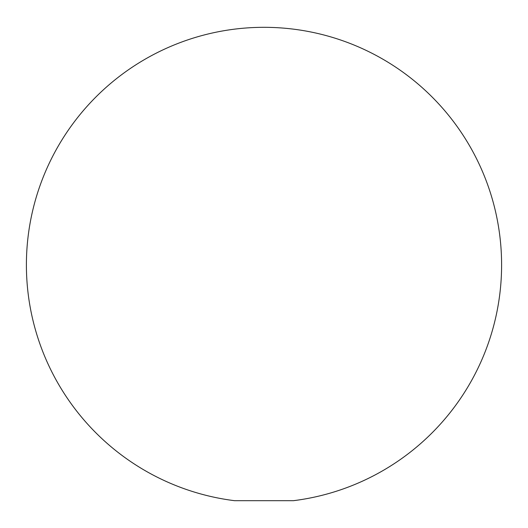 <?xml version="1.0" encoding="UTF-8"?>
<svg xmlns="http://www.w3.org/2000/svg" width="528" height="528" viewBox="0 0 528 528"><rect width="100%" height="100%" fill="white"/><g stroke="black" fill="none" stroke-linecap="round" stroke-linejoin="round"><path stroke-width="0.79" d="M234.524 500.683L293.476 500.683A237.6 237.6 0 0 0 501.6 264.917A237.6 237.6 0 0 0 264 27.317A237.6 237.6 0 0 0 26.4 264.917A237.6 237.6 0 0 0 234.524 500.683"/></g></svg>
